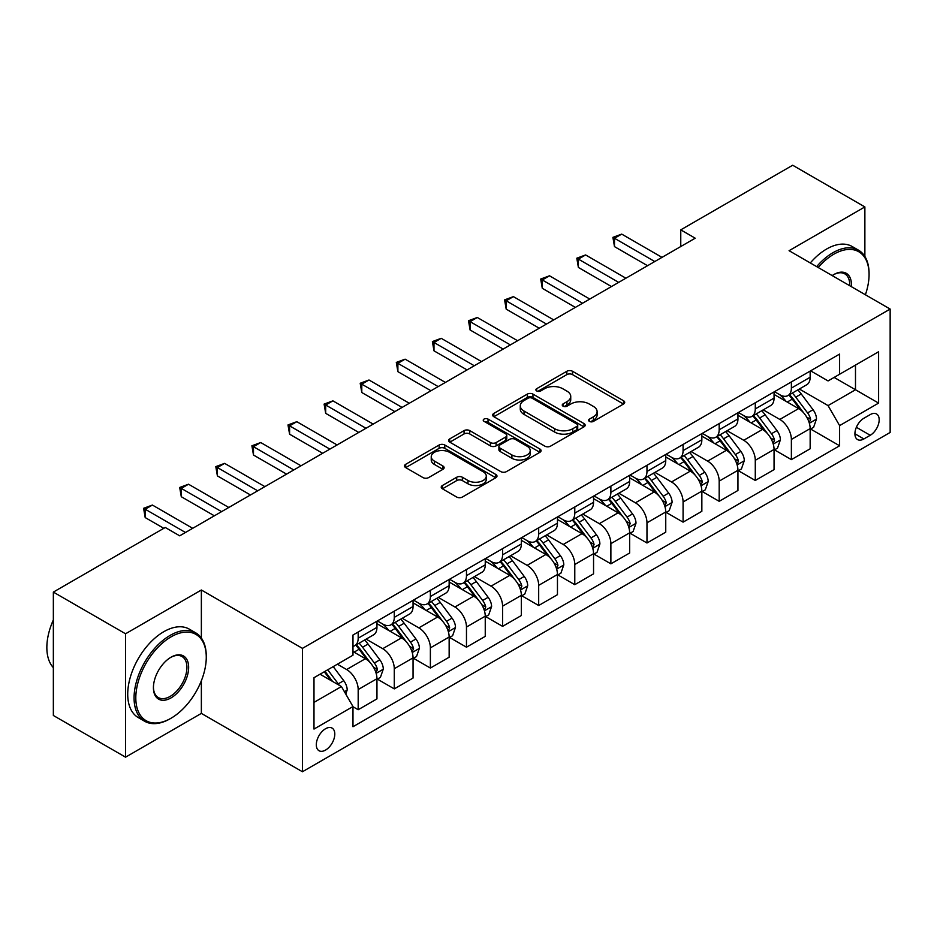 <?xml version="1.0" encoding="UTF-8"?>
<svg xmlns="http://www.w3.org/2000/svg" width="937" height="937" viewBox="0 0 937 937"><rect width="100%" height="100%" fill="white"/><g stroke="black" fill="none" stroke-linecap="round" stroke-linejoin="round"><path stroke-width="1.41" d="M589.443 421.404A2.811 1.616 0 0 0 593.414 421.404L623.538 404.011A4.006 2.319 0 0 0 624.71 402.371A4.006 2.319 0 0 0 623.538 400.743L572.507 371.275A4.006 2.319 0 0 0 566.838 371.275L536.714 388.668A2.811 1.616 0 0 0 535.894 389.815A2.811 1.616 0 0 0 536.714 390.963A2.811 1.616 0 0 0 540.684 390.963L544.584 388.714A12.825 7.402 0 0 1 562.727 388.714L566.979 391.162A12.825 7.402 0 0 1 570.738 396.398A12.825 7.402 0 0 1 566.979 401.645L563.078 403.894A2.811 1.616 0 0 0 562.259 405.042A2.811 1.616 0 0 0 563.078 406.178A2.811 1.616 0 0 0 567.049 406.178L570.949 403.929A12.825 7.402 0 0 1 589.092 403.929L593.344 406.389A12.825 7.402 0 0 1 597.103 411.624A12.825 7.402 0 0 1 593.344 416.86L589.443 419.108A2.811 1.616 0 0 0 588.623 420.256A2.811 1.616 0 0 0 589.443 421.404L589.443 419.108M325.549 750.08A13.071 7.543 120 0 0 334.087 738.567A13.071 7.543 120 0 0 332.073 728.084A13.071 7.543 120 0 0 325.549 728.74A13.071 7.543 120 0 0 317.011 740.253A13.071 7.543 120 0 0 319.013 750.724A13.071 7.543 120 0 0 325.549 750.08M442.393 485.518A4.006 2.319 0 0 0 441.222 487.158A4.006 2.319 0 0 0 442.393 488.786L456.706 497.055A4.006 2.319 0 0 0 462.374 497.055L495.825 477.741A4.006 2.319 0 0 0 496.997 476.101A4.006 2.319 0 0 0 495.825 474.473L444.806 445.016A4.006 2.319 0 0 0 439.125 445.016L405.686 464.319A4.006 2.319 0 0 0 404.503 465.958A4.006 2.319 0 0 0 405.686 467.598L422.974 477.577A4.006 2.319 0 0 0 428.642 477.577L442.955 469.32A4.006 2.319 0 0 0 444.126 467.68A4.006 2.319 0 0 0 442.955 466.04L434.381 461.086A10.729 6.196 0 0 1 431.243 456.717A10.729 6.196 0 0 1 437.86 450.99A10.729 6.196 0 0 1 449.549 452.337L483.141 471.733A10.729 6.196 0 0 1 486.28 476.101A10.729 6.196 0 0 1 479.662 481.829A10.729 6.196 0 0 1 467.973 480.482L462.374 477.249A4.006 2.319 0 0 0 456.706 477.249L442.393 485.518L442.393 488.786M201.361 590.005L125.546 633.775L53.35 592.09L53.35 715.481L125.546 757.166L201.361 713.397L302.44 771.76L302.44 648.369L201.361 590.005L201.361 638.05M864.874 256.469L864.874 206.925L789.071 250.694L890.15 309.058L302.44 648.369M864.874 206.925L792.679 165.24L680.766 229.858L680.766 246.525M53.35 592.09L165.263 527.484L179.693 535.823L695.207 238.197L680.766 229.858M544.865 446.153A4.006 2.319 0 0 0 550.534 446.153L583.985 426.839A4.006 2.319 0 0 0 585.156 425.211A4.006 2.319 0 0 0 583.985 423.571L532.966 394.114A4.006 2.319 0 0 0 527.297 394.114L493.846 413.428A4.006 2.319 0 0 0 492.663 415.056A4.006 2.319 0 0 0 493.846 416.696L544.865 446.153M485.179 422.013A2.811 1.616 0 0 1 488.025 422.4L488.025 419.073L539.911 449.022A4.006 2.319 0 0 1 541.082 450.662A4.006 2.319 0 0 1 539.911 452.29L506.46 471.604A4.006 2.319 0 0 1 500.791 471.604L449.76 442.147L449.76 438.879A4.006 2.319 0 0 0 448.589 440.507A4.006 2.319 0 0 0 449.76 442.147M449.76 438.879L464.073 430.61A4.006 2.319 0 0 1 469.742 430.61L490.438 442.557A4.006 2.319 0 0 0 496.106 442.557L505.605 437.075A4.006 2.319 0 0 0 506.776 435.436A4.006 2.319 0 0 0 505.605 433.796L484.066 421.357A2.811 1.616 0 0 1 483.234 420.221A2.811 1.616 0 0 1 484.968 418.722A2.811 1.616 0 0 1 488.025 419.073M870.227 414.599L863.867 418.265A12.661 7.309 120 0 0 855.598 429.427A12.661 7.309 120 0 0 857.542 439.57A12.661 7.309 120 0 0 863.867 438.949L870.227 435.283A12.661 7.309 120 0 0 878.496 424.121A12.661 7.309 120 0 0 876.552 413.978A12.661 7.309 120 0 0 870.227 414.599M302.44 771.76L890.15 432.449L890.15 309.058M810.587 370.829L828.062 380.926L839.611 374.25L839.611 354.081L352.98 635.028L352.98 655.209L313.989 677.709L313.989 729.068L352.98 706.557L352.98 726.737L839.611 445.778L839.611 425.609L828.062 405.604L799.343 389.019M839.611 374.25L878.601 351.738L878.601 403.097L839.611 425.609M125.546 633.775L125.546 757.166M834.117 377.424L855.493 389.757L855.493 365.079L878.601 351.738M828.062 405.604L855.493 389.757L878.601 403.097M313.989 702.387L341.431 686.552L320.056 674.218M352.98 706.732L358.18 709.731L358.18 689.55A16.339 9.429 -120 0 0 346.631 669.545L337.379 664.204M358.18 709.731L376.955 698.897L376.955 678.716A16.339 9.429 -120 0 0 365.395 658.711L352.98 651.531M377.388 679.138L394.278 688.882L394.278 668.713A16.339 9.429 -120 0 0 382.729 648.697L366.144 639.128M394.278 688.882L413.053 678.048L413.053 657.868A16.339 9.429 -120 0 0 401.493 637.863L376.955 623.691M413.486 658.289L430.376 668.046L430.376 647.865A16.339 9.429 -120 0 0 418.827 627.86L402.242 618.279M430.376 668.046L449.151 657.212L449.151 637.031A16.339 9.429 -120 0 0 437.602 617.026L413.053 602.854M449.584 637.453L466.474 647.198L466.474 627.029A16.339 9.429 -120 0 0 454.925 607.012L438.34 597.443M466.474 647.198L485.249 636.364L485.249 616.183A16.339 9.429 -120 0 0 473.7 596.178L449.151 582.006M485.682 616.605L502.583 626.361L502.583 606.18A16.339 9.429 -120 0 0 491.023 586.175L474.438 576.595M502.583 626.361L521.347 615.527L521.347 595.346A16.339 9.429 -120 0 0 509.798 575.341L485.249 561.169M521.78 595.768L538.681 605.513L538.681 585.344A16.339 9.429 -120 0 0 527.121 565.339L510.536 555.758M538.681 605.513L557.456 594.679L557.456 574.51A16.339 9.429 -120 0 0 545.896 554.493L521.347 540.321M557.878 574.92L574.779 584.676L574.779 564.496A16.339 9.429 -120 0 0 563.231 544.491L546.646 534.91M574.779 584.676L593.554 573.842L593.554 553.662A16.339 9.429 -120 0 0 581.994 533.657L557.456 519.485M593.988 554.083L610.877 563.828L610.877 543.659A16.339 9.429 -120 0 0 599.329 523.654L582.744 514.073M610.877 563.828L629.652 552.994L629.652 532.825A16.339 9.429 -120 0 0 618.104 512.808L593.554 498.636M630.086 533.235L646.975 542.991L646.975 522.811A16.339 9.429 -120 0 0 635.427 502.806L618.842 493.225M646.975 542.991L665.75 532.157L665.75 511.977A16.339 9.429 -120 0 0 654.202 491.972L629.652 477.8M666.184 512.398L683.085 522.143L683.085 501.974A16.339 9.429 -120 0 0 671.524 481.969L654.94 472.389M683.085 522.143L701.848 511.309L701.848 491.14A16.339 9.429 -120 0 0 690.3 471.124L665.75 456.951M702.281 491.55L719.183 501.307L719.183 481.126A16.339 9.429 -120 0 0 707.622 461.121L691.037 451.54M719.183 501.307L737.946 490.473L737.946 470.292A16.339 9.429 -120 0 0 726.398 450.287L701.848 436.115M738.379 470.714L755.281 480.458L755.281 460.29A16.339 9.429 -120 0 0 743.732 440.285L727.135 430.704M755.281 480.458L774.056 469.624L774.056 449.455A16.339 9.429 -120 0 0 762.495 429.439L737.946 415.267M774.489 449.865L791.378 459.622L791.378 439.441A16.339 9.429 -120 0 0 779.83 419.436L763.245 409.856M791.378 459.622L810.154 448.788L810.154 428.607A16.339 9.429 -120 0 0 798.605 408.602L774.056 394.43M774.489 391.678L779.83 394.758A16.339 9.429 -120 0 0 787.994 395.566A16.339 9.429 -120 0 0 791.378 388.094L791.378 381.921M738.379 412.514L743.732 415.606A16.339 9.429 -120 0 0 751.896 416.415A16.339 9.429 -120 0 0 755.281 408.93L755.281 402.758M702.281 433.362L707.622 436.443A16.339 9.429 -120 0 0 715.798 437.251A16.339 9.429 -120 0 0 719.183 429.778L719.183 423.606M666.184 454.199L671.524 457.291A16.339 9.429 -120 0 0 679.7 458.099A16.339 9.429 -120 0 0 683.085 450.615L683.085 444.443M630.086 475.047L635.427 478.128A16.339 9.429 -120 0 0 643.59 478.936A16.339 9.429 -120 0 0 646.975 471.463L646.975 465.291M593.988 495.884L599.329 498.976A16.339 9.429 -120 0 0 607.492 499.784A16.339 9.429 -120 0 0 610.877 492.3L610.877 486.127M557.878 516.732L563.231 519.812A16.339 9.429 -120 0 0 571.394 520.621A16.339 9.429 -120 0 0 574.779 513.148L574.779 506.976M521.78 537.569L527.121 540.661A16.339 9.429 -120 0 0 535.296 541.469A16.339 9.429 -120 0 0 538.681 533.985L538.681 527.812M485.682 558.417L491.023 561.497A16.339 9.429 -120 0 0 499.198 562.305A16.339 9.429 -120 0 0 502.583 554.833L502.583 548.66M449.584 579.253L454.925 582.345A16.339 9.429 -120 0 0 463.101 583.154A16.339 9.429 -120 0 0 466.474 575.669L466.474 569.497M413.486 600.102L418.827 603.182A16.339 9.429 -120 0 0 426.991 603.99A16.339 9.429 -120 0 0 430.376 596.518L430.376 590.345M377.388 620.938L382.729 624.03A16.339 9.429 -120 0 0 390.893 624.838A16.339 9.429 -120 0 0 394.278 617.354L394.278 611.182M810.587 429.029L839.611 445.778M787.994 395.566L806.769 384.732A16.339 9.429 -120 0 0 810.154 377.248L810.154 371.087M751.896 416.415L770.671 405.569A16.339 9.429 -120 0 0 774.056 398.096L774.056 391.924M715.798 437.251L734.573 426.417A16.339 9.429 -120 0 0 737.946 418.933L737.946 412.772M679.7 458.099L698.463 447.254A16.339 9.429 -120 0 0 701.848 439.781L701.848 433.608M643.59 478.936L662.365 468.102A16.339 9.429 -120 0 0 665.75 460.617L665.75 454.457M607.492 499.784L626.267 488.938A16.339 9.429 -120 0 0 629.652 481.466L629.652 475.293M571.394 520.621L590.169 509.787A16.339 9.429 -120 0 0 593.554 502.302L593.554 496.142M535.296 541.469L554.072 530.623A16.339 9.429 -120 0 0 557.456 523.151L557.456 516.978M499.198 562.305L517.962 551.471A16.339 9.429 -120 0 0 521.347 543.987L521.347 537.826M463.101 583.154L481.864 572.308A16.339 9.429 -120 0 0 485.249 564.835L485.249 558.663M426.991 603.99L445.766 593.156A16.339 9.429 -120 0 0 449.151 585.672L449.151 579.499M390.893 624.838L409.668 613.993A16.339 9.429 -120 0 0 413.053 606.52L413.053 600.348M352.98 646.331A16.339 9.429 -120 0 0 354.795 645.675L373.57 634.841A16.339 9.429 -120 0 0 376.955 627.357L376.955 621.184M354.795 645.675A16.339 9.429 -120 0 0 358.18 638.202L358.18 632.03M341.431 686.552L352.98 706.557M201.361 713.397L201.361 680.754M590.568 421.802L593.344 420.198A12.825 7.402 0 0 0 597.103 414.962L597.103 411.624M570.738 396.398L570.738 399.736A12.825 7.402 0 0 1 566.979 404.971L564.203 406.576M623.48 404.046L572.507 374.613A4.006 2.319 0 0 0 566.838 374.613L537.838 391.361M583.938 426.874L532.966 397.44A4.006 2.319 0 0 0 527.297 397.44L493.893 416.731M576.899 426.358A2.811 1.616 0 0 0 577.719 425.211A2.811 1.616 0 0 0 576.899 424.063L532.111 398.202A2.811 1.616 0 0 0 528.14 398.202L524.029 400.579A12.825 7.402 0 0 0 520.269 405.815A12.825 7.402 0 0 0 524.029 411.05L554.645 428.724A12.825 7.402 0 0 0 572.788 428.724L576.899 426.358L576.899 429.685A2.811 1.616 0 0 0 577.719 428.537L577.719 425.211M520.269 405.815L520.269 409.153A12.825 7.402 0 0 0 524.029 414.388L524.029 411.05M576.899 429.685L572.788 432.062A12.825 7.402 0 0 1 554.645 432.062L524.029 414.388M449.819 442.182L464.073 433.948L464.073 430.61M506.776 435.436L506.776 438.774A4.006 2.319 0 0 1 505.605 440.413L496.106 445.895A4.006 2.319 0 0 1 490.438 445.895L469.742 433.948A4.006 2.319 0 0 0 464.073 433.948M488.025 422.4L539.853 452.325M511.918 454.949A10.729 6.196 0 0 0 523.596 456.296A10.729 6.196 0 0 0 530.225 450.58A10.729 6.196 0 0 0 527.074 446.199L515.245 439.359A4.006 2.319 0 0 0 509.576 439.359L500.077 444.852A4.006 2.319 0 0 0 498.906 446.48A4.006 2.319 0 0 0 500.077 448.12L511.918 454.949L511.918 458.287A10.729 6.196 0 0 0 523.596 459.634A10.729 6.196 0 0 0 530.225 453.906L530.225 450.58M498.906 446.48L498.906 449.819A4.006 2.319 0 0 0 500.077 451.458L500.077 448.12M511.918 458.287L500.077 451.458M486.28 476.101L486.28 479.439A10.729 6.196 0 0 1 479.662 485.167A10.729 6.196 0 0 1 467.973 483.82L462.374 480.587A4.006 2.319 0 0 0 456.706 480.587L442.44 488.821M431.243 456.717L431.243 460.044A10.729 6.196 0 0 0 434.381 464.424L434.381 461.086M442.908 469.343L434.381 464.424M495.778 477.776L444.806 448.343A4.006 2.319 0 0 0 439.125 448.343L405.733 467.622M810.154 429.275L813.621 427.272L816.502 418.933A10.822 6.254 -120 0 0 813.047 409.715L801.252 393.973A31.249 18.037 -120 0 0 797.844 389.886M786.108 401.387A31.249 18.037 -120 0 0 779.713 394.688M809.17 422.646L810.657 419.401A10.822 6.254 -120 0 0 807.565 412.889L795.759 397.136A31.249 18.037 -120 0 0 792.351 393.048M789.446 394.735A25.931 14.969 60 0 1 793.709 399.572L803.688 412.901M788.884 395.051A31.249 18.037 60 0 1 792.292 399.139L800.139 409.61M654.776 261.54L614.485 238.279L621.711 234.109L662.002 257.37M647.561 265.71L614.485 246.618L614.485 238.279L612.903 237.354L621.711 234.109M614.485 246.618L612.903 237.354M774.056 450.123L777.523 448.12L780.404 439.781A10.822 6.254 -120 0 0 776.949 430.563L765.154 414.81A31.249 18.037 -120 0 0 761.746 410.722M750.01 422.224A31.249 18.037 -120 0 0 743.603 415.536M773.06 443.494L774.559 440.238A10.822 6.254 -120 0 0 771.467 433.726L759.661 417.984A31.249 18.037 -120 0 0 756.253 413.896M753.348 415.571A25.931 14.969 60 0 1 757.6 420.42L767.59 433.749M752.786 415.899A31.249 18.037 60 0 1 756.194 419.975L764.042 430.446M737.946 470.96L741.413 468.957L744.306 460.617A10.822 6.254 -120 0 0 740.851 451.4L729.045 435.658A31.249 18.037 -120 0 0 725.636 431.57M713.9 443.072A31.249 18.037 -120 0 0 707.505 436.373M736.962 464.33L738.461 461.086A10.822 6.254 -120 0 0 735.358 454.574L723.563 438.821A31.249 18.037 -120 0 0 720.155 434.733M717.25 436.419A25.931 14.969 60 0 1 721.502 441.257L731.492 454.586M716.688 436.736A31.249 18.037 60 0 1 720.096 440.823L727.944 451.294M701.848 491.808L705.315 489.805L708.208 481.466A10.822 6.254 -120 0 0 704.753 472.248L692.947 456.495A31.249 18.037 -120 0 0 689.538 452.407M677.802 463.909A31.249 18.037 -120 0 0 671.407 457.221M700.864 485.179L702.363 481.923A10.822 6.254 -120 0 0 699.26 475.41L687.465 459.669A31.249 18.037 -120 0 0 684.057 455.581M681.14 457.256A25.931 14.969 60 0 1 685.404 462.093L695.395 475.434M680.59 457.584A31.249 18.037 60 0 1 683.998 461.66L691.846 472.131M618.678 282.377L578.387 259.116L585.613 254.946L625.893 278.207M611.451 286.546L578.387 267.455L578.387 259.116L576.805 258.202L585.613 254.946M578.387 267.455L576.805 258.202M582.58 303.225L542.289 279.964L549.504 275.794L589.795 299.055M575.353 307.395L542.289 288.303L542.289 279.964L540.696 279.039L549.504 275.794M542.289 288.303L540.696 279.039M546.482 324.061L506.191 300.8L513.406 296.631L553.697 319.892M539.255 328.231L506.191 309.14L506.191 300.8L504.598 299.887L513.406 296.631M506.191 309.14L504.598 299.887M665.75 512.644L669.217 510.642L672.098 502.302A10.822 6.254 -120 0 0 668.655 493.085L656.849 477.343A31.249 18.037 -120 0 0 653.44 473.255M641.704 484.757A31.249 18.037 -120 0 0 635.309 478.057M664.766 506.015L666.266 502.771A10.822 6.254 -120 0 0 663.162 496.259L651.367 480.505A31.249 18.037 -120 0 0 647.947 476.418M645.043 478.104A25.931 14.969 60 0 1 649.306 482.942L659.285 496.27M644.492 478.42A31.249 18.037 60 0 1 647.9 482.508L655.736 492.979M510.372 344.91L470.093 321.649L477.308 317.479L517.599 340.74M503.157 349.068L470.093 329.976L470.093 321.649L468.5 320.723L477.308 317.479M470.093 329.976L468.5 320.723M865.39 294.757A49.825 28.766 120 0 0 869.067 274.541A49.825 28.766 120 0 0 833.836 254.196A49.825 28.766 120 0 0 818.165 267.49M816.654 266.623A51.055 29.48 -60 0 1 832.97 252.697A51.055 29.48 -60 0 1 858.491 250.167A51.055 29.48 -60 0 1 869.067 273.545L869.067 274.541M832.185 275.583A24.912 14.383 -60 0 1 833.836 274.541L833.836 274.541A24.912 14.383 -60 0 1 851.37 286.663M810.294 262.957A51.055 29.48 -60 0 1 826.61 249.031A51.055 29.48 -60 0 1 852.143 246.501L858.491 250.167M849.695 285.703A23.694 13.68 120 0 0 844.811 273.873A23.694 13.68 120 0 0 833.391 274.799M170.171 718.738L171.038 718.234A49.825 28.766 120 0 0 206.269 657.2A49.825 28.766 120 0 0 171.038 636.867A49.825 28.766 120 0 0 135.806 697.889A49.825 28.766 120 0 0 171.038 718.234L170.171 718.738A51.055 29.48 -60 0 1 144.638 721.256A51.055 29.48 -60 0 1 136.814 680.356A51.055 29.48 -60 0 1 170.171 635.368A51.055 29.48 -60 0 1 195.692 632.838A51.055 29.48 -60 0 1 206.269 656.205L206.269 657.2M171.038 697.889A24.912 14.383 -60 0 1 153.422 687.723A24.912 14.383 -60 0 1 171.038 657.2L171.038 657.2A24.912 14.383 -60 0 1 188.653 667.378A24.912 14.383 -60 0 1 171.038 697.889M153.422 687.208A23.694 13.68 120 0 0 158.33 697.561A23.694 13.68 120 0 0 170.171 696.39A23.694 13.68 120 0 0 185.643 675.518A23.694 13.68 120 0 0 182.012 656.532A23.694 13.68 120 0 0 170.593 657.469M144.638 721.256L138.289 717.59A51.055 29.48 -60 0 1 130.466 676.678A51.055 29.48 -60 0 1 163.811 631.69A51.055 29.48 -60 0 1 189.344 629.16L195.692 632.838M53.35 667.648A51.055 29.48 -60 0 1 53.35 619.919M629.652 533.481L633.119 531.49L636 523.151A10.822 6.254 -120 0 0 632.545 513.933L620.751 498.179A31.249 18.037 -120 0 0 617.342 494.092M605.607 505.593A31.249 18.037 -120 0 0 599.212 498.906M628.668 526.852L630.156 523.607A10.822 6.254 -120 0 0 627.064 517.095L615.258 501.342A31.249 18.037 -120 0 0 611.849 497.266M608.945 498.941A25.931 14.969 60 0 1 613.208 503.778L623.187 517.119M608.382 499.269A31.249 18.037 60 0 1 611.791 503.345L619.638 513.816M593.554 554.329L597.021 552.326L599.903 543.987A10.822 6.254 -120 0 0 596.447 534.769L584.653 519.016A31.249 18.037 -120 0 0 581.245 514.94M569.509 526.442A31.249 18.037 -120 0 0 563.102 519.742M592.571 547.7L594.058 544.456A10.822 6.254 -120 0 0 590.966 537.943L579.16 522.19A31.249 18.037 -120 0 0 575.751 518.102M572.847 519.789A25.931 14.969 60 0 1 577.098 524.626L587.089 537.955M572.284 520.105A31.249 18.037 60 0 1 575.693 524.193L583.54 534.664M557.456 575.166L560.912 573.175L563.805 564.835A10.822 6.254 -120 0 0 560.349 555.618L548.543 539.864A31.249 18.037 -120 0 0 545.135 535.777M533.399 547.278A31.249 18.037 -120 0 0 527.004 540.59M556.461 568.536L557.96 565.292A10.822 6.254 -120 0 0 554.856 558.78L543.062 543.027A31.249 18.037 -120 0 0 539.653 538.951M536.749 540.626A25.931 14.969 60 0 1 541 545.463L550.991 558.803M536.187 540.954A31.249 18.037 60 0 1 539.595 545.029L547.442 555.5M521.347 596.014L524.814 594.011L527.707 585.672A10.822 6.254 -120 0 0 524.251 576.454L512.445 560.701A31.249 18.037 -120 0 0 509.037 556.625M497.301 568.127A31.249 18.037 -120 0 0 490.906 561.427M520.363 589.385L521.862 586.14A10.822 6.254 -120 0 0 518.758 579.628L506.964 563.875A31.249 18.037 -120 0 0 503.556 559.787M500.651 561.474A25.931 14.969 60 0 1 504.902 566.311L514.893 579.64M500.089 561.79A31.249 18.037 60 0 1 503.497 565.878L511.344 576.349M485.249 616.851L488.716 614.859L491.597 606.52A10.822 6.254 -120 0 0 488.154 597.302L476.347 581.549A31.249 18.037 -120 0 0 472.939 577.461M461.203 588.963A31.249 18.037 -120 0 0 454.808 582.275M484.265 610.221L485.764 606.977A10.822 6.254 -120 0 0 482.66 600.465L470.866 584.711A31.249 18.037 -120 0 0 467.458 580.635M464.541 582.31A25.931 14.969 60 0 1 468.805 587.148L478.784 600.488M463.991 582.638A31.249 18.037 60 0 1 467.399 586.714L475.246 597.185M474.274 365.746L433.983 342.485L441.21 338.316L481.501 361.577M467.059 369.916L433.983 350.825L433.983 342.485L432.402 341.572L441.21 338.316M433.983 350.825L432.402 341.572M438.176 386.594L397.885 363.333L405.112 359.164L445.391 382.425M430.95 390.752L397.885 371.661L397.885 363.333L396.304 362.408L405.112 359.164M397.885 371.661L396.304 362.408M402.078 407.431L361.787 384.17L369.002 380L409.293 403.261M394.852 411.601L361.787 392.509L361.787 384.17L360.195 383.256L369.002 380M361.787 392.509L360.195 383.256M365.98 428.279L325.689 405.018L332.904 400.849L373.195 424.11M358.754 432.437L325.689 413.346L325.689 405.018L324.097 404.093L332.904 400.849M325.689 413.346L324.097 404.093M329.871 449.116L289.592 425.855L296.806 421.685L337.097 444.946M322.656 453.285L289.592 434.194L289.592 425.855L287.999 424.941L296.806 421.685M289.592 434.194L287.999 424.941M449.151 637.699L452.618 635.696L455.499 627.357A10.822 6.254 -120 0 0 452.044 618.139L440.249 602.386A31.249 18.037 -120 0 0 436.841 598.31M425.105 609.811A31.249 18.037 -120 0 0 418.71 603.112M448.167 631.069L449.655 627.825A10.822 6.254 -120 0 0 446.562 621.313L434.756 605.56A31.249 18.037 -120 0 0 431.348 601.472M428.443 603.159A25.931 14.969 60 0 1 432.707 607.996L442.686 621.325M427.881 603.475A31.249 18.037 60 0 1 431.301 607.563L439.137 618.033M293.773 469.952L253.482 446.703L260.709 442.533L301 465.794M286.558 474.122L253.482 455.031L253.482 446.703L251.901 445.778L260.709 442.533M253.482 455.031L251.901 445.778M413.053 658.535L416.52 656.544L419.401 648.205A10.822 6.254 -120 0 0 415.946 638.987L404.152 623.234A31.249 18.037 -120 0 0 400.743 619.146M389.007 630.648A31.249 18.037 -120 0 0 382.612 623.96M412.069 651.906L413.557 648.662A10.822 6.254 -120 0 0 410.465 642.15L398.658 626.396A31.249 18.037 -120 0 0 395.25 622.32M392.345 623.995A25.931 14.969 60 0 1 396.597 628.832L406.588 642.173M391.783 624.323A31.249 18.037 60 0 1 395.191 628.399L403.039 638.87M257.675 490.801L217.384 467.54L224.611 463.37L264.89 486.631M250.46 494.97L217.384 475.879L217.384 467.54L215.803 466.626L224.611 463.37M217.384 475.879L215.803 466.626M376.955 679.384L380.41 677.381L383.303 669.041A10.822 6.254 -120 0 0 379.848 659.824L368.054 644.07A31.249 18.037 -120 0 0 364.634 639.994M375.96 672.754L377.459 669.51A10.822 6.254 -120 0 0 374.367 662.998L362.56 647.244A31.249 18.037 -120 0 0 359.152 643.157M356.247 644.843A25.931 14.969 60 0 1 360.499 649.681L370.49 663.009M355.685 645.16A31.249 18.037 60 0 1 359.094 649.247L366.941 659.718M221.577 511.637L181.286 488.388L188.513 484.218L228.792 507.479M214.35 515.807L181.286 496.715L181.286 488.388L179.693 487.463L188.513 484.218M181.286 496.715L179.693 487.463M345.765 694.059L347.205 689.89A10.822 6.254 -120 0 0 343.75 680.672L333.221 666.617M339.241 685.287A10.822 6.254 -120 0 0 338.257 683.834L327.727 669.779M325.022 671.349L332.588 681.445M324.261 671.782L330.679 680.344M185.479 532.485L145.188 509.224L152.403 505.055L192.694 528.316M163.811 528.316L145.188 517.564L145.188 509.224L143.595 508.311L152.403 505.055M145.188 517.564L143.595 508.311M346.631 669.545L365.395 658.711M382.729 648.697L401.493 637.863M418.827 627.86L437.602 617.026M454.925 607.012L473.7 596.178M491.023 586.175L509.798 575.341M527.121 565.339L545.896 554.493M563.231 544.491L581.994 533.657M599.329 523.654L618.104 512.808M635.427 502.806L654.202 491.972M671.524 481.969L690.3 471.124M707.622 461.121L726.398 450.287M743.732 440.285L762.495 429.439M779.83 419.436L798.605 408.602M791.378 388.094L810.154 377.248M791.378 439.441L810.154 428.607M755.281 460.29L774.056 449.455M755.281 408.93L774.056 398.096M719.183 481.126L737.946 470.292M719.183 429.778L737.946 418.933M683.085 501.974L701.848 491.14M683.085 450.615L701.848 439.781M646.975 522.811L665.75 511.977M646.975 471.463L665.75 460.617M610.877 543.659L629.652 532.825M610.877 492.3L629.652 481.466M574.779 564.496L593.554 553.662M574.779 513.148L593.554 502.302M538.681 585.344L557.456 574.51M538.681 533.985L557.456 523.151M502.583 606.18L521.347 595.346M502.583 554.833L521.347 543.987M466.474 627.029L485.249 616.183M466.474 575.669L485.249 564.835M430.376 647.865L449.151 637.031M430.376 596.518L449.151 585.672M394.278 668.713L413.053 657.868M394.278 617.354L413.053 606.52M358.18 689.55L376.955 678.716M358.18 638.202L376.955 627.357M856.371 427.284L870.227 435.283M854.919 433.772L863.867 438.949M593.344 420.198L593.344 416.86M563.078 406.178L563.078 403.894M566.979 404.971L566.979 401.645M536.714 390.963L536.714 388.668M566.838 374.613L566.838 371.275M572.507 374.613L572.507 371.275M623.538 404.011L623.538 400.743M493.846 416.696L493.846 413.428M527.297 397.44L527.297 394.114M532.966 397.44L532.966 394.114M583.985 426.839L583.985 423.571M554.645 432.062L554.645 428.724M572.788 432.062L572.788 428.724M469.742 433.948L469.742 430.61M490.438 445.895L490.438 442.557M496.106 445.895L496.106 442.557M505.605 440.413L505.605 437.075M539.911 452.29L539.911 449.022M456.706 480.587L456.706 477.249M462.374 480.587L462.374 477.249M467.973 483.82L467.973 480.482M442.955 469.32L442.955 466.04M405.686 467.598L405.686 464.319M439.125 448.343L439.125 445.016M444.806 448.343L444.806 445.016M495.825 477.741L495.825 474.473M809.345 423.243L816.432 419.144M795.759 397.136L801.252 393.973M787.256 402.043L792.292 399.139M807.565 412.889L813.047 409.715M806.71 417.117L810.657 419.401M773.248 444.079L780.334 439.992M759.661 417.984L765.154 414.81M751.158 422.892L756.194 419.975M771.467 433.726L776.949 430.563M770.601 437.954L774.559 440.238M737.138 464.928L744.236 460.828M723.563 438.821L729.045 435.658M715.048 443.728L720.096 440.823M735.358 454.574L740.851 451.4M734.503 458.802L738.461 461.086M701.04 485.764L708.138 481.677M687.465 459.669L692.947 456.495M678.95 464.576L683.998 461.66M699.26 475.41L704.753 472.248M698.405 479.639L702.363 481.923M664.942 506.612L672.028 502.513M651.367 480.505L656.849 477.343M642.852 485.413L647.9 482.508M663.162 496.259L668.655 493.085M662.307 500.487L666.266 502.771M628.844 527.449L635.93 523.361M615.258 501.342L620.751 498.179M606.754 506.261L611.791 503.345M627.064 517.095L632.545 513.933M626.209 521.323L630.156 523.607M592.746 548.297L599.832 544.198M579.16 522.19L584.653 519.016M570.656 527.098L575.693 524.193M590.966 537.943L596.447 534.769M590.099 542.172L594.058 544.456M556.637 569.134L563.734 565.046M543.062 543.027L548.543 539.864M534.558 547.946L539.595 545.029M554.856 558.78L560.349 555.618M554.001 563.008L557.96 565.292M520.539 589.982L527.636 585.883M506.964 563.875L512.445 560.701M498.449 568.782L503.497 565.878M518.758 579.628L524.251 576.454M517.903 583.856L521.862 586.14M484.441 610.819L491.527 606.731M470.866 584.711L476.347 581.549M462.351 589.631L467.399 586.714M482.66 600.465L488.154 597.302M481.805 604.693L485.764 606.977M448.343 631.667L455.429 627.567M434.756 605.56L440.249 602.386M426.253 610.467L431.301 607.563M446.562 621.313L452.044 618.139M445.707 625.541L449.655 627.825M412.245 652.503L419.331 648.416M398.658 626.396L404.152 623.234M390.155 631.315L395.191 628.399M410.465 642.15L415.946 638.987M409.61 646.378L413.557 648.662M376.147 673.352L383.233 669.252M362.56 647.244L368.054 644.07M354.057 652.152L359.094 649.247M374.367 662.998L379.848 659.824M373.5 667.226L377.459 669.51M344.383 691.682L347.135 690.101M338.257 683.834L343.75 680.672"/></g></svg>
